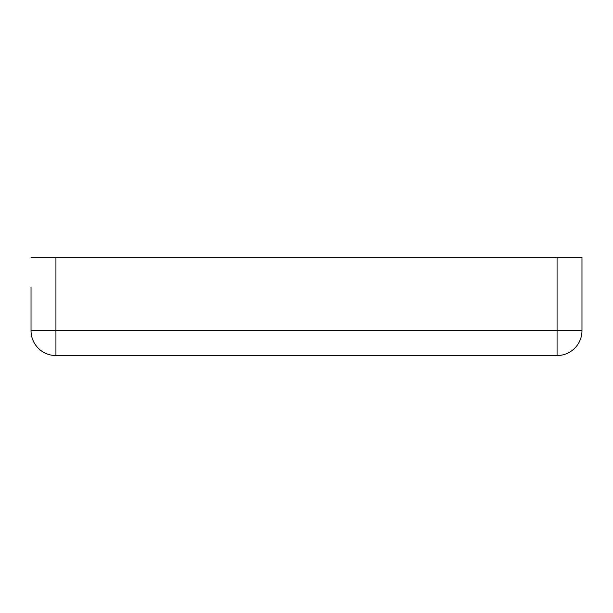 <?xml version="1.0" encoding="UTF-8"?>
<svg xmlns="http://www.w3.org/2000/svg" width="613" height="613" viewBox="0 0 613 613"><rect width="100%" height="100%" fill="white"/><g stroke="black" fill="none" stroke-linecap="round" stroke-linejoin="round"><path stroke-width="0.92" d="M31.025 286.876L31.025 330.652A24.903 24.903 0 0 0 55.936 355.555L557.064 355.555A24.903 24.903 0 0 0 581.975 330.652A24.903 24.903 0 0 1 557.064 355.555L557.064 330.652L581.975 330.652L581.975 257.445L557.064 257.445L557.064 330.652L55.936 330.652L55.936 355.555A24.903 24.903 0 0 1 31.025 330.652L55.936 330.652L55.936 257.445L557.064 257.445M31.025 257.445L55.936 257.445M581.975 257.445L581.975 286.876"/></g></svg>
